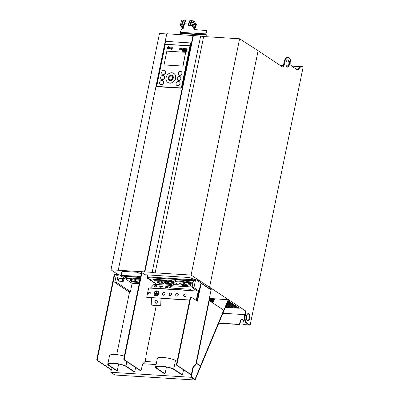 <?xml version="1.0" encoding="UTF-8"?>
<svg xmlns="http://www.w3.org/2000/svg" width="400" height="400" viewBox="0 0 400 400"><rect width="100%" height="100%" fill="white"/><g stroke="black" fill="none" stroke-linecap="round" stroke-linejoin="round"><path stroke-width="0.6" d="M140.25 278.6A5.26 1.255 -168.4 0 0 139.87 278.57L138.22 278.47A5.26 1.255 -168.4 0 0 135.695 278.74L135.245 278.71A5.26 1.255 -168.4 0 0 131.31 278.04L129.66 277.94A5.26 1.255 -168.4 0 0 127.25 278.15L127.105 278.845A5.26 1.255 11.6 0 1 129.52 278.635L131.165 278.735A5.26 1.255 11.6 0 1 135.105 279.405L135.555 279.435A5.26 1.255 11.6 0 1 138.075 279.165L139.725 279.265A5.26 1.255 11.6 0 1 140.105 279.295M249.075 314.9L246.935 314.765M244.83 314.635L222.895 313.27M117.755 274.435L110.98 269.795L152.145 272.35A4.385 1.05 -168.4 0 0 155.16 272.84L191.1 275.075L245.365 310.77L244.73 310.73A3.655 1.805 -86.4 0 1 244.915 314.21L244.7 315.255A6.21 3.07 93.6 0 0 246.33 323.05L249.17 324.935L243.62 324.59A1.095 0.915 123.6 0 1 242.885 323.49L243.385 321.055A1.825 1.525 -56.4 0 0 242.81 319.435A1.825 1.525 -56.4 0 0 240.215 320.86L239.715 323.29A1.095 0.915 123.6 0 1 238.55 324.275L218.82 323.05M225.36 307.37L239.29 308.235L229.02 301.41L227.945 301.17M227.87 301.345L237.815 307.975L227.78 301.57M227.55 302.12L236.18 307.875L227.455 302.345M227.23 302.89L234.545 307.77L227.135 303.115M226.905 303.66L232.91 307.67L226.815 303.885M226.585 304.43L231.275 307.57L226.49 304.655M226.265 305.205L229.64 307.465L226.17 305.43M225.94 305.975L228.005 307.365L225.845 306.2M225.62 306.745L226.365 307.265L225.525 306.97M214 300.365L213.065 300.325L213.795 300.86M213.7 301.085L212.665 300.395L211.43 300.225L213.475 301.63M213.38 301.855L211.03 300.295L209.795 300.12L213.15 302.405M213.06 302.625L209.01 300.04M208.9 300.565L209.275 300.595L196.435 363.14L199.985 365.5L199.51 365.47L199.915 366.125L200.39 366.155L199.985 365.5M150.04 280A5.26 1.255 11.6 0 1 151.89 280.385L150.495 279.41A1.605 0.385 11.6 0 1 149.985 279.265L149.095 278.96A1.605 0.385 11.6 0 1 148.52 278.695L147.135 277.915M140.475 277.5L124.42 276.505L125.57 277.27A1.605 0.385 11.6 0 1 125.75 277.505A1.605 0.385 11.6 0 1 125.75 277.51L125.695 277.755A1.605 0.385 11.6 0 1 125.57 277.865L127.105 278.845M171.29 280.415L153.41 279.305L154.445 279.99L154.05 280.43L154.77 280.93A4.53 1.08 11.6 0 1 156.8 280.77L158.13 280.855A4.53 1.08 11.6 0 1 161.265 281.365L161.685 281.39A4.53 1.08 11.6 0 1 163.775 281.205L165.105 281.285A4.53 1.08 11.6 0 1 168.235 281.795L168.66 281.825A4.53 1.08 11.6 0 1 170.745 281.64L172.075 281.72A4.53 1.08 11.6 0 1 175.055 282.19L171.29 280.415M193.4 280.945L173.975 279.735L175.125 280.5A1.605 0.385 11.6 0 1 175.305 280.735A1.605 0.385 11.6 0 1 175.305 280.74L175.245 280.985A1.605 0.385 11.6 0 1 175.125 281.095L176.66 282.075A5.26 1.255 11.6 0 1 179.075 281.865L180.72 281.965A5.26 1.255 11.6 0 1 184.66 282.635L185.105 282.665A5.26 1.255 11.6 0 1 187.63 282.395L189.28 282.5A5.26 1.255 11.6 0 1 192.96 283.1M162.5 282.725A2.85 0.68 -168.4 0 0 159.42 281.775A2.85 0.68 -168.4 0 0 157.235 282A2.85 0.68 -168.4 0 0 157.555 282.415L159.58 283.72L164.43 284.01L162.5 282.725M169.565 283.165A2.85 0.68 -168.4 0 0 166.49 282.215A2.85 0.68 -168.4 0 0 164.305 282.435A2.85 0.68 -168.4 0 0 164.62 282.855L166.65 284.16L171.495 284.45L169.565 283.165M176.635 283.605A2.85 0.68 -168.4 0 0 173.56 282.655A2.85 0.68 -168.4 0 0 171.37 282.875A2.85 0.68 -168.4 0 0 171.69 283.295L173.715 284.6L178.565 284.89L176.635 283.605M185.36 284.035A3.105 0.74 -168.4 0 0 182.005 283A3.105 0.74 -168.4 0 0 179.62 283.245A3.105 0.74 -168.4 0 0 179.97 283.7L182.355 285.285L187.745 285.62L185.36 284.035M190.685 283.535A3.105 0.74 -168.4 0 0 188.37 283.785A3.105 0.74 -168.4 0 0 188.72 284.245L190.395 285.36M135.93 280.81A3.25 0.775 -168.4 0 0 132.42 279.73A3.25 0.775 -168.4 0 0 129.925 279.985A3.25 0.775 -168.4 0 0 130.29 280.46L132.675 282.045L138.315 282.395L135.93 280.81M139.915 280.225A3.105 0.74 -168.4 0 0 138.815 280.555A3.105 0.74 -168.4 0 0 139.165 281.015L139.685 281.36M155.23 283.45L155.685 283.475L153.3 281.89A3.105 0.74 -168.4 0 0 152.055 281.34M111.305 369.73L110.78 372.295L114.875 375.015L195.065 380L228.525 299.78L209.34 298.425M228.26 299.605L194.99 379.36L191.33 376.925L193.315 367.24L195.7 364.875L211.4 288.4L208.68 288.03M192.16 287.005L171.44 285.715M139.2 283.71L131.83 283.255M141.24 273.78L136.79 272.225L121.925 271.3L121.17 276L140.535 277.205M147.195 277.62L193.495 280.495M197.74 280.76L198.905 280.83L196.675 280.055M195.425 279.615L189.38 277.505L145.275 274.76L141.495 272.535L123.845 358.52A1.095 0.54 93.6 0 0 124.13 359.9L140.01 370.45A1.095 0.54 93.6 0 0 140.16 370.5A1.095 0.54 93.6 0 0 140.31 370.47M245.365 310.77A3.655 1.805 93.6 0 1 245.55 314.25L245.335 315.295A6.21 3.07 -86.4 0 0 246.965 323.085L250.135 325.195L243.955 324.81A1.095 0.915 -56.4 0 1 243.565 324.68L243.23 324.46M242.97 319.56A1.825 1.525 123.6 0 0 240.55 321.08L240.05 323.515A1.095 0.915 -56.4 0 1 238.885 324.495L218.74 323.245M250.135 325.195L303.125 67.065A6.21 3.07 -86.4 0 0 301.92 66.46A6.21 3.07 -86.4 0 0 300.205 67.335L299.57 67.295L297.85 69.255A3.655 1.805 -86.4 0 1 297.165 69.735M280.18 65.38L283.38 65.58M286.2 65.755L288.315 65.885M291.71 66.1L300.37 66.635M301.92 66.46L301.285 66.42A6.21 3.07 93.6 0 0 299.57 67.295M284.885 61.595L284.25 61.555A6.21 3.07 93.6 0 1 287.475 57.245L288.11 57.285A6.21 3.07 -86.4 0 0 284.885 61.595L284.205 64.895A3.655 1.805 93.6 0 1 282.965 67.23L258.11 50.715L209.605 287.01M288.11 57.285A6.21 3.07 -86.4 0 1 290.81 63.045A3.655 1.805 93.6 0 0 291.915 66.265L296.99 69.64A3.655 1.805 93.6 0 0 297.48 69.81A3.655 1.805 93.6 0 0 298.485 69.295L300.205 67.335M286.05 62.37A3.655 1.805 93.6 0 0 287.495 67.13A3.655 1.805 93.6 0 0 289.395 64.59A3.655 1.805 93.6 0 0 287.95 59.835A3.655 1.805 93.6 0 0 286.05 62.37M247.46 320.655A3.655 1.805 93.6 0 0 247.95 320.825A3.655 1.805 93.6 0 0 249.845 318.29A3.655 1.805 93.6 0 0 248.89 313.705A3.655 1.805 93.6 0 0 248.4 313.535A3.655 1.805 93.6 0 0 246.505 316.07A3.655 1.805 93.6 0 0 247.46 320.655M248.08 313.57A3.655 1.805 -86.4 0 1 248.255 313.665A3.655 1.805 -86.4 0 1 249.21 318.25A3.655 1.805 -86.4 0 1 247.635 320.75M258.11 50.715L239.605 38.78L191.1 275.075M118.28 270.045L166.78 33.75L200.65 36.055A4.385 1.05 11.6 0 0 203.665 36.545L239.605 38.78M110.98 269.795L159.485 33.5L166.74 33.95M284.25 61.555L283.57 64.855A3.655 1.805 -86.4 0 1 282.585 66.98M287.63 59.875A3.655 1.805 -86.4 0 1 288.76 64.55A3.655 1.805 -86.4 0 1 287.185 67.05M152.145 272.35L200.65 36.055M193.39 35.605L144.885 271.9M193.025 35.38L144.52 271.675M156.59 86.14L156.96 86.69L181.14 88.195L181.72 87.705L190.78 43.56L190.42 43.005M156.75 86.62L181.34 87.95L190.615 43.45L190.38 42.925L190.61 43.07M156.485 86.405L156.79 86.58L156.425 86.03L165.485 41.885L166.065 41.39L190.38 42.925M165.75 44.38L165.585 44.27A0.51 0.425 -56.4 0 0 165.04 44.73L165.205 44.84A0.51 0.425 123.6 0 1 165.75 44.38L189.72 45.87A0.51 0.425 123.6 0 1 189.81 45.89M156.84 86.41A0.51 0.425 123.6 0 1 156.755 86.025L165.04 44.73M156.585 85.915A0.51 0.425 -56.4 0 0 156.93 86.43L180.9 87.92A0.51 0.425 -56.4 0 0 181.44 87.46L189.895 46.275A0.51 0.425 -56.4 0 0 189.55 45.76L189.72 45.87M165.585 44.27L189.55 45.76M156.755 86.025L165.205 44.84M167.215 48.535A0.51 0.425 -56.4 0 0 167.475 48.665L168.11 48.7A0.51 0.425 -56.4 0 0 168.4 47.745M169.75 48.69A0.51 0.425 -56.4 0 0 170.01 48.82L170.645 48.86A0.51 0.425 -56.4 0 0 170.935 47.905M169.24 47.895L168.8 47.87L169.24 47.895A1.17 0.975 -56.4 0 0 168.77 47.19M168.8 47.87A0.86 0.72 -56.4 0 0 168.21 47.29L168.375 47.4A0.86 0.72 123.6 0 1 168.595 47.45M169.79 47.725L169.345 47.7L169.79 47.725A1.79 1.495 -56.4 0 0 169.2 46.725A1.79 1.495 -56.4 0 0 169.115 46.67M169.345 47.7A1.48 1.235 -56.4 0 0 168.33 46.695L168.5 46.81A1.48 1.235 123.6 0 1 168.94 46.93M171.515 48.865L171.55 49.605L172.475 48.94L172.08 48.455L172.66 48.035L171.865 47.16L171.695 47.99M185.995 51.345L185.375 51.46L185.845 51.23L186.385 51.635L185.99 51.115L186.545 50.835L185.535 50.685L185.735 51.09M186.21 50.515L185.925 50.205L186.565 50.755L186.695 50.125L186.37 50L186.3 50.34L185.95 49.995L186.31 50.29M186.42 50.365L186.115 50.105L186.42 50.365M186.07 50.3L185.655 50.585L186.09 50.315M184.505 51.255L183.885 51.365L184.355 51.135L184.895 51.54L184.5 51.025L184.84 50.875M184.67 51.135L185.005 50.985M184.42 50.87L183.995 50.83M184.205 50.45L185.13 50.4L185 50.085L184.19 50.035L184.52 50.535M182.54 50.58L183.6 50.49L182.685 49.865L182.54 50.58L183.475 50.17M182.98 50.14L182.845 49.875M182.85 50.855L182.665 51.075L183.115 50.685L183.47 51.185L183.285 50.8L183.365 51.445L183.09 50.9L182.805 51.4L182.62 51.035L182.805 51.4L183.255 51.01M179.75 49.385L180.43 49.16L180.26 48.43L180.265 49.05L179.75 49.385M180.43 49.16L180.22 48.865M181.38 48.57L180.84 49.475L180.59 49.03L180.84 49.475L181.32 48.865M181.165 49.335L181.96 49.25L181.67 48.82L181.975 48.795L181.5 48.71L181.79 49.14L181.395 49.405L181.11 48.965M180.88 49.305L180.885 48.525L180.525 48.4L180.67 49.36L180.42 48.915M181.975 48.795L181.68 48.46L181.305 48.715L181.48 49.005L181.305 48.715M181.47 48.83L181.645 49.115M182.81 49.505A0.51 0.425 -56.4 0 0 183.07 49.63L183.83 49.68L184.03 48.705L183.1 48.55A0.51 0.425 123.6 0 0 182.905 49.52L183.665 49.57L183.865 48.595M184.045 49.59L185.415 49.78L185.45 48.695L184.245 48.62L184.045 49.59L185.25 49.665L185.45 48.695M186.94 48.935L186.77 48.825A0.51 0.425 123.6 0 0 186.59 48.765L185.83 48.715L185.63 49.69L186.555 49.85A0.51 0.425 -56.4 0 0 186.85 48.89M162.5 74.16A2.18 1.825 -56.4 0 0 162.585 74.215A2.18 1.825 -56.4 0 0 165.685 72.515A2.18 1.825 -56.4 0 0 165 70.585A2.18 1.825 -56.4 0 0 164.91 70.53M161.455 79.265A2.18 1.825 -56.4 0 0 161.535 79.325A2.18 1.825 -56.4 0 0 164.635 77.625A2.18 1.825 -56.4 0 0 163.95 75.69A2.18 1.825 -56.4 0 0 163.865 75.64M160.405 84.375A2.18 1.825 -56.4 0 0 160.485 84.435A2.18 1.825 -56.4 0 0 163.585 82.735A2.18 1.825 -56.4 0 0 162.9 80.8A2.18 1.825 -56.4 0 0 162.815 80.745M176.87 85.425A2.215 1.85 -56.4 0 0 176.95 85.485A2.215 1.85 -56.4 0 0 180.095 83.76A2.215 1.85 -56.4 0 0 179.4 81.795A2.215 1.85 -56.4 0 0 179.315 81.745M167.91 82.465A5.405 4.52 -56.4 0 0 167.99 82.52A5.405 4.52 -56.4 0 0 175.675 78.31A5.405 4.52 -56.4 0 0 173.975 73.52A5.405 4.52 -56.4 0 0 173.89 73.465M178.01 80.175A2.045 1.71 -56.4 0 0 178.095 80.235A2.045 1.71 -56.4 0 0 181 78.64A2.045 1.71 -56.4 0 0 180.355 76.83A2.045 1.71 -56.4 0 0 180.27 76.775M179.06 75.07A2.045 1.71 -56.4 0 0 179.14 75.125A2.045 1.71 -56.4 0 0 182.045 73.535A2.045 1.71 -56.4 0 0 181.405 71.72A2.045 1.71 -56.4 0 0 181.32 71.67M164.015 64.9L183.01 66.18L185.665 52.305L166.84 51.135L164.015 64.9L182.84 66.07L185.665 52.305M168.14 47.62A0.51 0.425 123.6 0 1 167.94 48.59L167.31 48.55A0.51 0.425 123.6 0 1 167.51 47.58L168.14 47.62M170.68 47.775L170.045 47.735A0.51 0.425 123.6 0 0 169.845 48.71L170.48 48.75A0.51 0.425 123.6 0 0 170.68 47.775M168.855 47.24L168.69 47.13A1.17 0.975 123.6 0 0 168.27 46.995L168.21 47.29M168.69 47.13A1.17 0.975 123.6 0 1 169.075 47.785M169.2 46.725L169.035 46.615A1.79 1.495 123.6 0 0 168.39 46.4L168.33 46.695M169.035 46.615A1.79 1.495 123.6 0 1 169.62 47.615M171.31 48.78L171.5 47.85M172.66 48.035L171.91 48.345L172.31 48.825L171.385 49.495M171.865 47.16L172.495 47.925M171.99 48.805L171.785 48.56L171.69 49.02L171.99 48.805M171.875 48.12L171.97 47.655L172.175 47.905L171.875 48.12M185.74 51.09L185.375 51.46M185.535 50.685L185.89 50.97M186.495 51.075L186.38 50.725M185.655 50.585L185.95 49.995M186.565 50.755L186.525 50.01M184.13 50.92L183.885 51.365M184.045 50.595L184.4 50.88L184.89 50.63M185.13 50.4L185 50.085M184.485 50.36L184.96 50.285M182.69 50.745L182.635 51.29L182.455 50.925M183.115 50.685L183.365 51.445M179.585 49.275L179.77 48.37L180.41 48.53M180.14 48.81L180.41 49.145M180.065 49.025L179.8 49.145L180.065 48.985M180.775 49.055L180.715 48.415M180.71 49.195L181.215 48.445M186.77 48.825A0.51 0.425 123.6 0 1 186.39 49.74L185.63 49.69M161.73 72.17A2.18 1.825 123.6 0 1 164.83 70.47A2.18 1.825 123.6 0 1 165.515 72.405A2.18 1.825 123.6 0 1 162.415 74.105A2.18 1.825 123.6 0 1 161.73 72.17M160.68 77.28A2.18 1.825 123.6 0 1 163.78 75.58A2.18 1.825 123.6 0 1 164.47 77.515A2.18 1.825 123.6 0 1 161.37 79.215A2.18 1.825 123.6 0 1 160.68 77.28M163.42 82.625A2.18 1.825 123.6 0 1 160.32 84.32A2.18 1.825 123.6 0 1 159.635 82.385A2.18 1.825 123.6 0 1 162.735 80.69A2.18 1.825 123.6 0 1 163.42 82.625M179.93 83.65A2.215 1.85 123.6 0 1 176.785 85.375A2.215 1.85 123.6 0 1 176.09 83.41A2.215 1.85 123.6 0 1 179.235 81.685A2.215 1.85 123.6 0 1 179.93 83.65M166.125 77.62A5.405 4.52 123.6 0 1 173.805 73.405A5.405 4.52 123.6 0 1 175.505 78.2A5.405 4.52 123.6 0 1 167.825 82.41A5.405 4.52 123.6 0 1 166.125 77.62M173.29 78.065A2.85 2.385 -56.4 0 0 172.395 75.535A2.85 2.385 -56.4 0 0 168.34 77.755A2.85 2.385 -56.4 0 0 169.24 80.285A2.85 2.385 -56.4 0 0 173.29 78.065M169.325 80.335A2.85 2.385 123.6 0 1 168.51 77.865A2.85 2.385 123.6 0 1 172.475 75.59M169.79 79.635A2.01 1.68 -56.4 0 0 169.87 79.69A2.01 1.68 -56.4 0 0 172.725 78.13A2.01 1.68 -56.4 0 0 172.095 76.35A2.01 1.68 -56.4 0 0 172.01 76.295M172.56 78.015A2.01 1.68 123.6 0 1 169.705 79.58A2.01 1.68 123.6 0 1 169.075 77.8A2.01 1.68 123.6 0 1 171.925 76.235A2.01 1.68 123.6 0 1 172.56 78.015M180.83 78.53A2.045 1.71 123.6 0 1 177.925 80.125A2.045 1.71 123.6 0 1 177.285 78.31A2.045 1.71 123.6 0 1 180.19 76.72A2.045 1.71 123.6 0 1 180.83 78.53M181.88 73.425A2.045 1.71 123.6 0 1 178.975 75.015A2.045 1.71 123.6 0 1 178.33 73.205A2.045 1.71 123.6 0 1 181.235 71.61A2.045 1.71 123.6 0 1 181.88 73.425M205.77 36.675L206.09 35.11L205.785 34.71A0.55 0.27 -86.4 0 1 205.64 34.02A0.55 0.27 -86.4 0 1 205.68 33.89L207.03 30.775L205.81 34.13L206.115 34.535A0.55 0.27 -86.4 0 1 206.26 35.22L205.955 36.69M184.15 25.21L183.14 28.63L181.53 29.005L180.32 32.315A0.55 0.27 93.6 0 0 180.285 32.445A0.55 0.27 93.6 0 0 180.43 33.135L180.735 33.535L180.515 34.605M182.12 21.815L183.325 21.73L182.93 22.935L181.36 23.17L180.4 23.955L180.065 24.875L182.44 28.26L183.155 28.585M188.21 25.235L188.49 25.54A0.73 0.325 20.1 0 0 188.82 25.56L191.895 25.77L194.305 29.09L194 29.48L194.745 29.18L196.43 24.575L194.055 21.195L191.585 20.505L189.64 20.815L188.12 25.09L190.035 25.13L192.37 25.8L194.745 29.18M194.935 24.42L191.93 24.235M188.465 24.02L184.77 23.79M180.065 24.875L181.76 24.605L183.545 24.96L185.395 20.35L183.715 24.955L184.045 25.25L185.725 20.645M185.23 20.355L183.44 20L181.93 20.17L181.41 21.195L181.825 21.195M207.015 30.6L194.135 29.55M183.13 28.585L180.58 25.065L183.63 25.24A0.73 0.325 20.1 0 0 183.96 25.26L184.045 25.25M181.505 24.955L183 26.965L183.705 25.25M182.32 21.925L182.97 22.825M182.715 26.625L183.25 25.16M181.41 21.195L182.725 23.11M181.92 21.64L181.69 21.08M182.25 21.93L183.315 21.89M190.49 23.575L191.135 22.35L192.315 22.555L193.24 22.085L195.255 24.865L194.505 27.36M192.625 22.44L190.91 22.045L191.47 20.51M194.055 21.195L193.715 22.115L193.035 21.78L192.54 22.165M191.135 22.35L190.91 22.045M190.805 22.055L190.145 23.565L191.85 23.965L191.85 24.395L192.71 24.875L194.79 27.7L195.73 24.895L193.715 22.115M191.93 24.505L191.9 24.18M193.12 22.06L193.035 21.78M150.035 279.28A5.26 1.255 -168.4 0 0 148.725 279.125M125.815 277.205L127.25 278.15M168.66 281.825L168.8 281.13A4.53 1.08 -168.4 0 1 170.89 280.945L172.21 281.025M168.8 281.13L168.38 281.1A4.53 1.08 -168.4 0 0 165.245 280.59L163.915 280.51A4.53 1.08 -168.4 0 0 161.83 280.695L161.405 280.67A4.53 1.08 -168.4 0 0 158.275 280.16L156.94 280.075A4.53 1.08 -168.4 0 0 154.915 280.235L154.77 280.93M154.56 280L154.915 280.235M193.1 282.405A5.26 1.255 -168.4 0 0 189.42 281.805L187.775 281.7A5.26 1.255 -168.4 0 0 185.25 281.97L184.8 281.94A5.26 1.255 -168.4 0 0 180.865 281.27L179.215 281.17A5.26 1.255 -168.4 0 0 176.8 281.38L176.66 282.075M175.365 280.435L176.8 281.38M175.45 280.04L175.305 280.735L175.445 280.045A1.605 0.385 -168.4 0 0 175.45 280.04A1.605 0.385 -168.4 0 0 175.285 279.815L175.125 280.5M159.58 283.72L159.725 283.025L163.285 283.245M159.725 283.025L157.715 281.735M166.65 284.16L166.795 283.465L170.355 283.685M166.795 283.465L164.785 282.175M173.715 284.6L173.865 283.905L177.42 284.125M173.865 283.905L171.85 282.615M182.355 285.285L182.495 284.59L180.11 283.005A3.105 0.74 11.6 0 1 180.065 282.97M182.495 284.59L186.575 284.845M190.36 284.545L188.86 283.55A3.105 0.74 11.6 0 1 188.81 283.515M132.675 282.045L132.815 281.35L130.43 279.765A3.25 0.775 11.6 0 1 130.35 279.705M132.815 281.35L137.145 281.62M139.26 280.285A3.105 0.74 11.6 0 0 139.305 280.32L139.825 280.665M154.06 282.67L154.515 282.7M114.855 274.305A1.095 0.54 93.6 0 0 114.705 274.255A1.095 0.54 93.6 0 0 114.14 275.015L96.875 359.11A1.095 0.54 93.6 0 0 97.165 360.485L111.13 369.705M129.625 291.63L116.695 354.62M195.19 364.6L193.215 366.555A0.915 0.45 93.6 0 0 192.97 367.09L191.27 374.7L177.33 365.45A1.095 0.54 -86.4 0 1 177.04 364.075L190.63 297.88A1.095 0.54 -86.4 0 1 191.2 297.12A1.095 0.54 -86.4 0 1 191.345 297.17L197.43 301.2L200.98 284.42A1.095 0.54 -86.4 0 1 201.545 283.655A1.095 0.54 -86.4 0 1 201.695 283.71L210.745 289.725L211.065 288.18M156.29 305.455L145.89 356.12L146.085 356.55L145.075 361.485L156.58 362.2M157.155 302.63L157.36 301.64M145.075 361.485L142.81 363.73L141.175 369.885A1.095 0.54 -86.4 0 1 140.635 370.53A1.095 0.54 -86.4 0 1 140.485 370.48L124.605 359.925A1.095 0.54 -86.4 0 1 124.32 358.55L141.97 272.565M156.845 284.52L147.11 278.05L147.475 276.26A1.095 0.54 -86.4 0 0 147.485 275.44L146.59 274.845M160.15 286.81A1.095 0.54 -86.4 0 1 160.275 287.215M151.72 297.785L146.72 297.32L148.635 288.005L150.475 288.115L198.3 291.09L198.55 291.255L196.455 300.565M121.17 276L121.315 275.305L140.68 276.51M147.34 276.925L193.715 279.805M121.315 275.305L121.955 271.3M142.81 363.73L156.095 364.555M193.035 366.85L195.375 364.61M166.435 367.025L165.055 373.735L156.36 367.96L156.56 366.98M126.85 361.705L125.96 366.035A10.96 2.62 11.6 0 0 114.535 363.265A10.96 2.62 11.6 0 0 107.755 364.31A10.96 2.62 11.6 0 0 107.89 364.915L116.64 370.725L117.275 370.765L118.65 364.055M108.78 364.01L108.58 364.99A10.23 2.445 -168.4 0 1 108.47 364.455A10.23 2.445 -168.4 0 1 114.745 363.48A10.23 2.445 -168.4 0 1 125.38 366.03L134.075 371.81L134.705 371.85L135.595 367.515M177.115 361.375L175.525 360.32L173.74 369.005A10.96 2.62 11.6 0 0 162.315 366.235A10.96 2.62 11.6 0 0 155.535 367.28A10.96 2.62 11.6 0 0 155.675 367.88L164.42 373.695L165.055 373.735M156.36 367.96A10.23 2.445 -168.4 0 1 156.25 367.425A10.23 2.445 -168.4 0 1 162.53 366.45A10.23 2.445 -168.4 0 1 173.16 369L181.855 374.78L182.49 374.82L183.51 369.845M110.78 372.295L190.97 377.28L193.11 366.855M125.96 366.035L134.705 371.85M108.58 364.99L117.275 370.765M124.335 356.14A10.96 2.62 -168.4 0 0 109.54 355.625L107.755 364.31M175.525 360.32A10.96 2.62 -168.4 0 0 164.1 357.55A10.96 2.62 -168.4 0 0 157.32 358.59L155.535 367.28M173.74 369.005L182.49 374.82M195.065 380L190.97 377.28M201.22 283.68A1.095 0.54 93.6 0 0 201.07 283.625A1.095 0.54 93.6 0 0 200.5 284.39L197.095 300.99M190.87 297.14A1.095 0.54 93.6 0 0 190.725 297.09A1.095 0.54 93.6 0 0 190.155 297.85L176.565 364.045A1.095 0.54 93.6 0 0 176.855 365.425L190.845 374.66M199.115 291.145L193.935 287.705L195.435 280.41A1.095 0.54 -86.4 0 1 196.005 279.65A1.095 0.54 -86.4 0 1 196.15 279.705L209.135 288.335A1.095 0.54 -86.4 0 1 209.425 288.845M198.91 292.15L198.435 291.835M197.21 291.02L192.04 287.585L193.535 280.295A1.095 0.54 93.6 0 1 194.105 279.535A1.095 0.54 93.6 0 1 194.25 279.585M193.935 287.705L192.04 287.585M192.91 283.34L191.16 283.235A1.46 0.72 93.6 0 0 190.405 284.25A1.46 0.72 93.6 0 0 190.785 286.08A1.46 0.72 93.6 0 0 190.98 286.15L192.315 286.235M209.18 299.215L214.345 299.54L212.9 303M209.115 299.53L214.22 299.845M196.205 300.395L198.3 291.09M160.275 305.68L160.395 305.67A0.73 0.635 -94.6 0 0 160.47 305.67L160.2 305.69A0.73 0.635 85.4 0 0 160.775 305L160.96 298.21L189.715 299.995M160.47 305.67A0.73 0.635 -94.6 0 0 161.05 304.98L160.985 298.21L146.72 297.32M149.65 292.05L150.44 292.1A1.005 0.84 -56.4 0 1 150.05 294.01L149.255 293.96A1.005 0.84 -56.4 0 1 149.65 292.05L150.69 292.265A1.005 0.84 123.6 0 1 150.92 292.315M163.37 295.275A1.46 1.22 -56.4 0 0 163.94 292.495A1.46 1.22 -56.4 0 0 163.37 295.275M185.175 293.815A1.46 1.22 -56.4 0 0 184.605 296.595A1.46 1.22 -56.4 0 0 185.175 293.815M177.25 293.325A1.46 1.22 -56.4 0 0 176.68 296.105A1.46 1.22 -56.4 0 0 177.25 293.325M170.025 295.69A1.46 1.22 -56.4 0 0 170.595 292.91A1.46 1.22 -56.4 0 0 170.025 295.69M158.725 293.58A2.74 2.29 -56.4 0 0 157.865 291.15A2.74 2.29 -56.4 0 0 153.97 293.285A2.74 2.29 -56.4 0 0 154.83 295.715A2.74 2.29 -56.4 0 0 158.725 293.58M169.7 287.985L171.435 286.265A0.73 0.31 -11.8 0 0 171.515 286.075L171.415 285.59A0.73 0.31 168.2 0 0 171.035 285.405L154.65 284.385A0.73 0.31 168.2 0 0 153.68 284.68L150.475 288.115M190.15 290.585L190.615 290.12A0.73 0.31 -11.8 0 0 190.7 289.93L190.595 289.445A0.73 0.31 168.2 0 1 190.515 289.635L189.84 290.565M159.85 287.08A1.46 0.615 168.2 0 1 159.945 286.97A1.46 0.615 168.2 0 1 161.885 286.38A1.46 0.615 168.2 0 1 162.47 286.535M165.555 287.435A1.46 0.615 168.2 0 1 165.65 287.325A1.46 0.615 168.2 0 1 167.59 286.735A1.46 0.615 168.2 0 1 168.175 286.89M154.145 286.725A1.46 0.615 168.2 0 1 154.235 286.615A1.46 0.615 168.2 0 1 156.18 286.025A1.46 0.615 168.2 0 1 156.765 286.18M150.43 287.905L189.795 290.35M171.415 285.59A0.73 0.31 168.2 0 1 171.33 285.775L169.48 287.615A0.73 0.31 -11.8 0 0 169.395 287.805A0.73 0.31 -11.8 0 0 169.775 287.99L190.22 289.26A0.73 0.31 168.2 0 1 190.595 289.445M154.73 286.875A1.46 0.615 -11.8 0 0 156.67 286.285A1.46 0.615 -11.8 0 0 156.835 285.91A1.46 0.615 -11.8 0 0 156.08 285.54A1.46 0.615 -11.8 0 0 154.135 286.13A1.46 0.615 -11.8 0 0 153.975 286.505A1.46 0.615 -11.8 0 0 154.73 286.875M160.435 287.23A1.46 0.615 -11.8 0 0 162.375 286.64A1.46 0.615 -11.8 0 0 162.54 286.265A1.46 0.615 -11.8 0 0 161.785 285.895A1.46 0.615 -11.8 0 0 159.84 286.485A1.46 0.615 -11.8 0 0 159.68 286.86A1.46 0.615 -11.8 0 0 160.435 287.23M166.14 287.585A1.46 0.615 -11.8 0 0 168.08 286.995A1.46 0.615 -11.8 0 0 168.245 286.62A1.46 0.615 -11.8 0 0 167.49 286.25A1.46 0.615 -11.8 0 0 165.545 286.84A1.46 0.615 -11.8 0 0 165.385 287.215A1.46 0.615 -11.8 0 0 166.14 287.585M161.23 298.375L189.685 300.145M162.975 295.18A1.46 1.22 123.6 0 1 164.58 292.765M184.21 296.5A1.46 1.22 123.6 0 1 185.815 294.085M176.29 296.005A1.46 1.22 123.6 0 1 177.895 293.59M169.63 295.59A1.46 1.22 123.6 0 1 171.235 293.175M149.03 293.91A1.005 0.84 123.6 0 1 149.9 292.215M196.39 300.41L196.64 300.575M156.35 303.23A1.46 1.265 85.4 0 1 156.335 303.225A1.46 1.265 85.4 0 1 156.12 300.33M160.96 298.21L151.475 297.62M151.45 297.62L151.265 304.41A0.73 0.635 85.4 0 0 151.88 305.18L160.12 305.69A0.73 0.635 85.4 0 0 160.2 305.69M156.14 300.335A1.46 1.265 -94.6 0 0 156.06 303.25A1.46 1.265 -94.6 0 0 156.14 300.335M154.915 295.77A2.74 2.29 123.6 0 1 154.135 293.395A2.74 2.29 123.6 0 1 157.945 291.21M155.05 295.565A2.495 2.085 -56.4 0 0 155.135 295.625A2.495 2.085 -56.4 0 0 158.68 293.68A2.495 2.085 -56.4 0 0 157.895 291.465A2.495 2.085 -56.4 0 0 157.81 291.41M154.18 293.3A2.495 2.085 123.6 0 1 157.73 291.355A2.495 2.085 123.6 0 1 158.515 293.57A2.495 2.085 123.6 0 1 154.965 295.51A2.495 2.085 123.6 0 1 154.18 293.3M154.465 293.315L158.27 293.345L156.48 293.235L156.665 291.425L156.295 293.225L154.465 293.315M155.455 294.965L156.595 295.04L155.6 295.18M154.955 294.04L157.455 294.195L155.1 294.255M156.295 293.225L154.675 293.225M158.25 293.445L156.465 293.335M156.575 295.135L155.62 295.08M157.435 294.295L155.125 294.15M112.11 367.715L111.505 369.725L97.64 360.515A1.095 0.54 -86.4 0 1 97.35 359.14L114.615 275.045A1.095 0.54 -86.4 0 1 115.185 274.285A1.095 0.54 -86.4 0 1 115.33 274.335L116.305 274.985A1.095 0.54 93.6 0 0 116.265 275.14L114.77 282.43L128.51 291.56L130.425 291.68L131.925 284.39A1.095 0.54 -86.4 0 0 131.635 283.015L118.9 274.55A1.095 0.54 -86.4 0 0 118.75 274.5A1.095 0.54 -86.4 0 0 118.18 275.26L116.685 282.55L130.425 291.68M116.98 274.43A1.095 0.54 93.6 0 0 116.835 274.38A1.095 0.54 93.6 0 0 116.305 274.985M123.14 278.505L119.35 278.265A1.46 0.72 93.6 0 0 118.59 279.28A1.46 0.72 93.6 0 0 118.975 281.115A1.46 0.72 93.6 0 0 119.17 281.185L122.96 281.42A1.46 0.72 -86.4 0 1 122.765 281.35A1.46 0.72 -86.4 0 1 122.38 279.515A1.46 0.72 -86.4 0 1 123.14 278.505A1.46 0.72 -86.4 0 1 123.335 278.57A1.46 0.72 -86.4 0 1 123.72 280.405A1.46 0.72 -86.4 0 1 122.96 281.42M116.685 282.55L114.77 282.43M200.39 366.155L223.55 310.62L222.985 309.705L209.275 300.595M196.435 363.14L196.06 363.12M196.05 363.17L199.51 365.47M129.66 277.94L129.52 278.635M243.62 324.59L243.955 324.81M246.965 323.085L246.33 323.05M244.7 315.255L245.335 315.295M245.55 314.25L244.915 314.21M297.85 69.255L298.485 69.295M283.57 64.855L284.205 64.895M203.665 36.545L155.16 272.84M206.09 35.11L180.735 33.535M180.685 33.305L206.045 34.88M194.71 29.02L196.39 24.415M188.38 25.515L188.3 25.24M180.32 32.315L205.68 33.89M182.86 26.825L183.125 26.84M181.93 20.17L181.595 21.09M182.765 21.535L183.325 20M183.15 21.58L183.235 21.86M183.57 20.02L183.01 21.55M182.45 23.085L181.89 24.62M181.645 24.605L182.205 23.07M180.585 23.85L180.25 24.77M185.845 20.85L185.515 20.555M185.31 20.36L183.63 24.965M184 24.7L184.33 24.995M192.315 22.555L192.23 22.28M191.72 20.525L191.155 22.06M193.16 21.805L193.495 20.885M188.41 25.26L190.09 20.66M190.17 20.665L188.49 25.265M189.79 25.115L190.35 23.58L190.125 23.385M190.845 22.605L190.515 22.31M190.595 23.595L190.035 25.13M191.81 25.49L192.15 24.57M191.94 24.31L191.855 24.03M192.71 24.875L192.37 25.8M194.65 27.56L194.915 27.575M195.755 25.275L195.28 25.245M195.255 24.865L195.73 24.895M192.81 22.18L192.73 21.9M205.785 34.71L180.43 33.135M238.885 324.495L238.55 324.275M239.715 323.29L240.05 323.515M240.55 321.08L240.215 320.86M226.335 307.225L226.465 306.61M227.97 307.325L228.1 306.71M229.61 307.425L229.735 306.81M231.245 307.525L231.37 306.915M232.88 307.63L233.005 307.015M234.515 307.73L234.64 307.115M236.15 307.83L236.275 307.22M237.785 307.935L237.91 307.32M139.725 279.265L139.87 278.57M138.22 278.47L138.075 279.165M135.555 279.435L135.695 278.74M135.105 279.405L135.245 278.71M131.165 278.735L131.31 278.04M125.885 277.24L125.74 277.935M125.57 277.27L125.71 276.585M172.075 281.72L172.22 281.03M170.89 280.945L170.745 281.64M168.235 281.795L168.38 281.1M165.105 281.285L165.245 280.59M163.915 280.51L163.775 281.205M161.685 281.39L161.83 280.695M161.265 281.365L161.405 280.67M158.13 280.855L158.275 280.16M156.94 280.075L156.8 280.77M154.445 279.99L154.57 279.375M189.28 282.5L189.42 281.805M187.775 281.7L187.63 282.395M185.105 282.665L185.25 281.97M184.66 282.635L184.8 281.94M180.72 281.965L180.865 281.27M179.215 281.17L179.075 281.865M175.44 280.47L175.295 281.165M157.695 281.74L157.555 282.415M159.475 283.695L159.62 283M164.76 282.18L164.62 282.855M166.545 284.135L166.685 283.44M171.83 282.615L171.69 283.295M173.61 284.57L173.755 283.875M180.11 283.005L179.97 283.7M188.86 283.55L188.72 284.245M130.43 279.765L130.29 280.46M139.305 280.32L139.165 281.015M123.845 358.52L124.32 358.55M140.01 370.45L140.485 370.48M124.605 359.925L124.13 359.9M200.98 284.42L200.5 284.39M197.57 301.01L197.095 300.98M190.63 297.88L190.155 297.85M176.565 364.045L177.04 364.075M177.33 365.45L176.855 365.425M190.745 374.65L191.22 374.68M195.435 280.41L193.535 280.295M190.615 290.12L190.515 289.635M171.435 286.265L171.33 285.775M169.48 287.615L169.545 287.945M160.775 305L161.05 304.98M150.69 292.265L150.44 292.1M111.03 369.7L111.505 369.725M97.64 360.515L97.165 360.485M96.875 359.11L97.35 359.14M114.615 275.045L114.14 275.015M118.18 275.26L116.265 275.14M182.155 21.905L181.825 21.61M185.825 20.67L185.495 20.375M191.935 24.24L191.85 23.965M188.205 25.365L188.12 25.09M226.495 306.63L226.365 307.265M228.135 306.73L228.005 307.365M229.77 306.835L229.64 307.465M231.405 306.935L231.275 307.57M233.04 307.035L232.91 307.67M234.675 307.14L234.545 307.77M236.31 307.24L236.18 307.875M237.945 307.34L237.815 307.975M154.68 279.415L154.535 280.11M140.635 370.53L140.16 370.5M201.07 283.625L201.545 283.655M190.725 297.09L191.2 297.12M190.795 374.67L191.27 374.7M196.005 279.65L194.105 279.535M111.555 369.745L111.08 369.715M115.185 274.285L114.705 274.255M116.835 274.38L118.75 274.5"/></g></svg>
